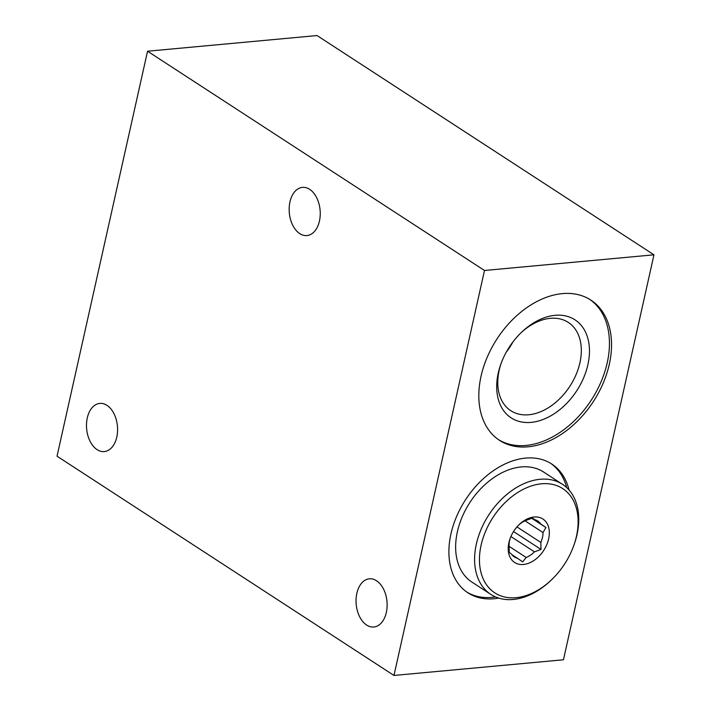 <?xml version="1.0" encoding="UTF-8"?>
<svg xmlns="http://www.w3.org/2000/svg" width="711" height="711" viewBox="0 0 711 711"><rect width="100%" height="100%" fill="white"/><g stroke="black" fill="none" stroke-linecap="round" stroke-linejoin="round"><path stroke-width="1.07" d="M356.851 593.312A24.192 15.455 84.7 0 1 369.365 578.807A24.192 15.455 84.7 0 1 386.331 612.5A24.192 15.455 84.7 0 1 373.817 626.995A24.192 15.455 84.7 0 1 356.851 593.312M87.293 417.899A24.192 15.455 84.7 0 1 99.807 403.404A24.192 15.455 84.7 0 1 116.782 437.087A24.192 15.455 84.7 0 1 104.268 451.583A24.192 15.455 84.7 0 1 87.293 417.899M289.964 201.88A24.192 15.455 84.7 0 1 302.477 187.384A24.192 15.455 84.7 0 1 319.443 221.068A24.192 15.455 84.7 0 1 306.93 235.563A24.192 15.455 84.7 0 1 289.964 201.88M569.058 490.039A76.841 52.765 123.1 0 0 551.736 464.007A76.841 52.765 123.1 0 0 450.961 533.854A76.841 52.765 123.1 0 0 467.918 592.814A76.841 52.765 123.1 0 0 498.731 598.102M566.676 487.586A76.841 52.765 123.1 0 0 550.67 463.341M501.166 363.268A52.676 36.172 123.1 0 0 510.809 410.7A52.676 36.172 123.1 0 0 528.762 414.762A52.676 36.172 123.1 0 0 576.008 374.795A52.676 36.172 123.1 0 0 568.276 322.394A52.676 36.172 123.1 0 0 550.323 318.332A52.676 36.172 123.1 0 0 521.003 332.784M555.042 315.32A58.489 40.163 123.1 0 0 521.732 332.09A58.489 40.163 123.1 0 0 500.82 364.21A58.489 40.163 123.1 0 0 531.117 422.378A58.489 40.163 123.1 0 0 587.89 364.707A58.489 40.163 123.1 0 0 555.042 315.32M562.303 293.625A83.685 57.467 123.1 0 0 487.266 357.109A83.685 57.467 123.1 0 0 499.54 440.358A83.685 57.467 123.1 0 0 528.069 446.81A83.685 57.467 123.1 0 0 603.106 383.327A83.685 57.467 123.1 0 0 590.832 300.078A83.685 57.467 123.1 0 0 562.303 293.625M498.5 439.656A83.685 57.467 123.1 0 0 525.962 445.442A83.685 57.467 123.1 0 0 600.644 382.785A83.685 57.467 123.1 0 0 589.766 299.411M147.55 51.219L317.035 35.55L653.969 254.814L563.45 659.781L393.965 675.45L57.031 456.186L147.55 51.219L484.493 270.482L393.965 675.45M653.969 254.814L484.493 270.482M506.268 352.176A52.676 36.172 123.1 0 0 512.933 341.947M466.878 592.103A76.841 52.765 123.1 0 0 495.531 596.92M516.968 526.904L540.822 542.431A21.428 14.718 123.1 0 0 542.457 537.445A21.428 14.718 123.1 0 0 543.035 532.548L545.915 527.526L540.689 523.927A21.428 14.718 123.1 0 0 537.729 520.994A21.428 14.718 123.1 0 0 534.628 519.643L532.477 518.035L525.909 520.452A21.428 14.718 123.1 0 0 518.746 525.002M510.32 537.943A21.428 14.718 123.1 0 0 509.627 540.476A21.428 14.718 123.1 0 0 509.049 545.373L509.236 552.385L511.396 553.993A21.428 14.718 123.1 0 0 514.355 556.917A21.428 14.718 123.1 0 0 517.457 558.277L511.858 554.633M508.916 542.573A25.925 17.802 -56.9 0 1 510.045 538.689A25.925 17.802 -56.9 0 1 519.314 524.442A25.925 17.802 -56.9 0 1 541.649 518.292A25.925 17.802 -56.9 0 1 548.643 538.902A25.925 17.802 -56.9 0 1 523.474 564.472A25.925 17.802 -56.9 0 1 508.916 542.573M534.628 519.643L532.263 518.106M531.908 518.212L540.689 523.927M543.035 532.548L525.02 520.825M481.116 545.15A62.221 42.731 123.1 0 0 497.887 594.618A62.221 42.731 123.1 0 0 551.496 579.847A62.221 42.731 123.1 0 0 573.733 545.675A62.221 42.731 123.1 0 0 576.443 536.334A62.221 42.731 123.1 0 0 541.506 483.791A62.221 42.731 123.1 0 0 481.116 545.15M551.496 579.847L550.652 580.647A65.67 45.104 -56.9 0 1 490.857 594.414A65.67 45.104 -56.9 0 1 476.361 544.022A65.67 45.104 -56.9 0 1 562.49 484.324A65.67 45.104 -56.9 0 1 576.985 534.716A65.67 45.104 -56.9 0 1 574.124 544.573L573.733 545.675M490.857 594.414L471.9 582.078A65.67 45.104 -56.9 0 1 457.404 531.686A65.67 45.104 -56.9 0 1 543.542 471.988L562.49 484.324M509.014 546.297L526.176 557.468A21.428 14.718 123.1 0 0 534.45 551.86L510.898 536.538M517.457 558.277L522.674 561.877L526.176 557.468M534.45 551.86L541.018 549.443L540.822 542.431M531.695 518.275L545.915 527.526M513.52 531.552L541.018 549.443"/></g></svg>
